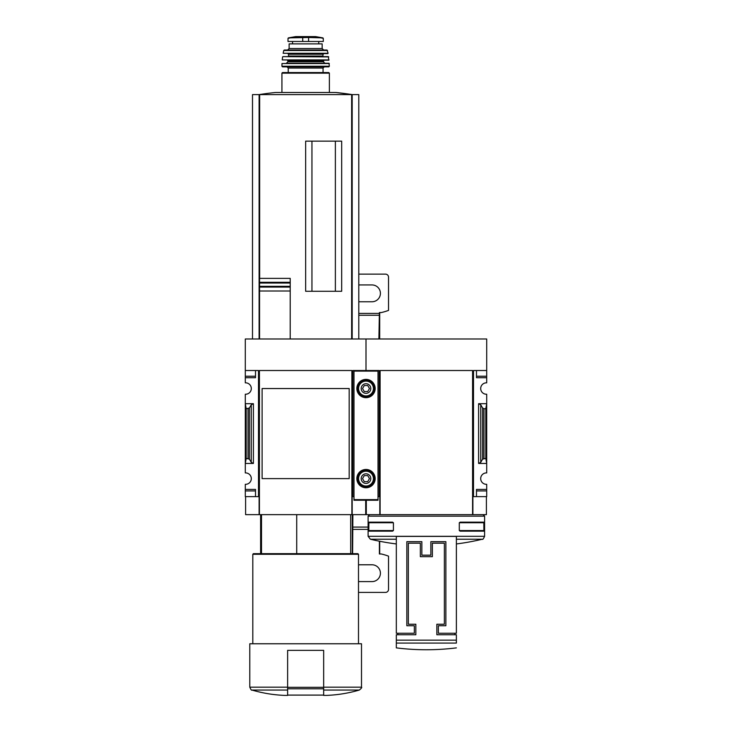 <?xml version="1.0" encoding="UTF-8"?>
<svg xmlns="http://www.w3.org/2000/svg" width="732" height="732" viewBox="0 0 732 732"><rect width="100%" height="100%" fill="white"/><g stroke="black" fill="none" stroke-linecap="round" stroke-linejoin="round"><path stroke-width="1.1" d="M245.293 376.221L245.293 377.721L255.505 377.721L255.505 370.52L255.505 376.221L245.293 376.221L245.293 338.989L366 338.989L366 370.52L366 338.989L486.707 338.989L486.707 382.836A5.7 5.7 0 0 0 480.695 388.536A5.7 5.7 0 0 0 486.707 394.228L486.707 403.698L478.6 403.698L480.759 404.833L482.617 408.026L483.962 408.74L485.801 408.74L486.707 403.698L486.707 472.918A5.7 5.7 0 0 0 480.695 478.609A5.7 5.7 0 0 0 486.707 484.309L486.707 496.625L476.495 496.625L476.495 490.925L486.707 490.925M397.824 634.745L397.824 633.244M454.874 633.244L454.874 634.745M438.367 633.244L438.367 625.741L445.87 625.741L445.87 541.671L430.855 541.671L430.855 555.176L421.852 555.176L421.852 541.671L406.836 541.671L406.836 625.741L414.339 625.741L414.339 633.244L396.323 633.244L396.323 536.41L456.375 536.41L456.375 633.244L438.367 633.244M368.105 516.142L484.602 516.142L484.602 536.309L368.105 536.309L368.105 516.142L369.605 514.642M483.898 530.554L483.806 531.158L460.154 531.158L459.293 530.554L483.898 530.554L483.806 522.154L460.154 522.154L459.293 522.749L483.898 522.749M459.293 530.554L459.293 522.749M368.8 530.554L368.901 531.158L392.553 531.158L393.413 530.554L393.413 522.749L392.553 522.154L368.901 522.154L368.8 530.554L393.413 530.554M486.707 370.52L473.494 370.52L473.494 496.625L472.89 496.625L472.89 514.642L472.588 370.52L472.588 514.642L366.302 514.642L366.302 500.231M365.698 500.231L365.698 514.642L352.183 514.642L352.183 496.625L352.787 496.625L352.787 370.52L379.213 370.52L379.213 496.625L379.817 496.625L379.817 514.642M473.494 496.625L476.495 496.625L476.495 489.424L486.707 489.424M480.759 462.313L478.6 463.447L486.707 463.447L485.801 458.406L482.617 459.12L480.759 462.313L480.759 404.833M486.707 376.221L476.495 376.221L476.495 370.52L476.495 377.721L486.707 377.721M378.014 496.625L379.213 496.625M486.405 496.625L486.405 514.642L472.89 514.642M472.588 370.52L380.109 370.52L380.109 514.642M485.801 458.406L485.801 408.74M396.323 539.228L370.401 539.228L368.105 536.309M456.375 643.08L456.375 634.745L436.858 634.745L436.858 624.24L444.37 624.24L444.37 543.171L432.356 543.171L432.356 556.677L420.351 556.677L420.351 543.171L408.337 543.171L408.337 624.24L415.84 624.24L415.84 634.745L396.323 634.745L396.323 647.875L396.323 643.08L456.375 643.08M393.413 522.749L368.8 522.749M349.182 466.513L349.182 478.609L262.111 478.609L262.111 388.536L349.182 388.536L349.182 400.66M245.293 377.721L245.293 382.836A5.7 5.7 0 0 1 251.305 388.536A5.7 5.7 0 0 1 245.293 394.228L245.293 463.447L253.4 463.447L251.241 462.313L249.383 459.12L246.199 458.406L245.293 463.447L245.293 472.918A5.7 5.7 0 0 1 251.305 478.609A5.7 5.7 0 0 1 245.293 484.309L245.293 496.625L258.506 496.625L258.506 370.52L245.293 370.52M261.507 553.676L261.507 514.642M323.663 695.4L326.664 695.4L323.663 695.4L323.663 694.833M352.183 514.642L259.11 514.642L259.11 496.625L258.506 496.625M352.787 496.625L353.986 496.625M253.4 403.698L245.293 403.698L246.199 408.74L249.383 408.026L251.241 404.833L253.4 403.698L253.4 463.447M245.293 489.424L255.505 489.424L255.505 496.625L255.505 490.925L245.293 490.925M259.412 514.642L259.412 370.52L351.891 370.52L351.891 514.642M349.182 388.536L349.182 478.609L349.182 388.536M335.375 291.281L335.375 141.148M311.951 291.281L311.951 141.148M290.211 287.072L290.211 291.007L290.211 286.331L290.211 287.072L259.558 287.072L259.558 338.989L259.558 278.37L290.211 278.37L290.211 283.046L290.211 278.37M259.558 286.331L290.211 286.331L290.211 283.046L259.558 283.046M290.211 338.989L290.211 291.007L259.558 291.007M290.211 282.305L259.558 282.305L259.558 278.37M259.11 514.642L245.595 514.642L245.595 496.625M259.11 338.989L259.11 94.611L252.503 94.611L252.503 338.989M358.79 338.989L358.79 94.611L259.11 94.611M352.183 338.989L352.183 94.611M341.679 291.281L341.679 141.148L305.647 141.148L305.647 291.281L341.679 291.281M335.64 92.479L352.22 94.611A300.257 300.257 0 0 0 335.64 92.479L275.662 92.479A300.257 300.257 0 0 0 259.082 94.611M287.63 694.833L287.63 695.4L284.629 695.4L287.63 695.4L287.63 650.364L323.663 650.364L323.663 695.098L287.63 695.098M287.63 690.047L251.954 690.047C251.588 690.615 250.875 689.654 249.795 687.165L249.795 643.757L361.498 643.757L361.498 687.165C362.139 687.357 361.425 688.318 359.339 690.047C348.67 693.167 337.772 694.952 326.664 695.4M252.805 643.757L252.805 554.28L358.497 554.28L358.497 643.757M252.805 554.28L253.4 553.676L357.893 553.676L358.497 554.28M296.716 553.676L296.716 514.642M246.199 458.406L246.199 408.74M322.913 37.89L315.638 36.609L295.655 36.609L288.381 37.89L290.229 37.89L288.005 38.339L288.005 41.477L323.288 41.477L323.288 38.339L321.073 37.89L322.913 37.89L308.575 37.488L308.575 41.477M288.381 37.89L308.575 37.488M322.162 48.532L289.131 48.532L289.131 43.883L322.162 43.883L322.162 48.532L323.663 50.032M329.373 92.479L329.373 73.154L328.769 72.55L282.525 72.55L323.059 72.55L323.059 68.049L324.267 66.85M329.363 66.246L281.93 66.246L282.534 66.85L328.769 66.85L329.363 66.246L328.997 63.245L282.003 63.538L329.299 63.538M323.361 61.744L287.932 61.744L286.432 63.245L324.862 63.245L323.361 61.744L323.965 60.244L314.659 60.244M296.643 60.244L328.75 60.244L328.412 56.639L282.891 56.639L328.705 56.904M329.043 59.914L282.25 59.914L328.75 60.244M287.932 56.639L288.536 56.044L322.766 56.044L323.361 56.639M322.766 56.044L323.361 53.637L328.128 53.28L326.984 50.032L284.318 50.032L283.732 50.508L327.57 50.508M328.128 53.28L283.165 53.28L327.835 53.637M352.312 514.642L352.293 553.676M352.879 514.642L352.604 553.676M358.497 592.408L385.517 592.408A3.001 3.001 0 0 0 388.518 589.406L388.518 556.137A66.054 66.054 0 0 0 381.326 553.978L379.396 553.978L379.396 541.204M379.707 553.978L379.688 541.259M379.688 338.989L379.707 312.564M378.892 338.989L379.396 312.564L381.326 312.564A66.054 66.054 0 0 0 388.518 310.414L388.518 277.135A3.001 3.001 0 0 0 385.517 274.134L358.79 274.134M366.302 502.033L365.698 502.033M366.302 501.027L365.698 501.027M358.79 301.675A8.409 8.409 0 0 0 359.998 301.758L372.002 301.758A8.409 8.409 0 0 0 380.411 293.349A8.409 8.409 0 0 0 372.002 284.94L359.998 284.94A8.409 8.409 0 0 0 358.79 285.032M358.497 581.464A8.409 8.409 0 0 0 359.998 581.601L372.002 581.601A8.409 8.409 0 0 0 380.411 573.193A8.409 8.409 0 0 0 372.002 564.784L359.998 564.784A8.409 8.409 0 0 0 358.497 564.921M353.986 370.52L353.986 500.231L378.014 500.231L378.014 370.52M375.159 388.536A9.159 9.159 0 0 1 361.425 396.46A9.159 9.159 0 0 1 361.425 380.603A9.159 9.159 0 0 1 375.159 388.536M375.159 478.609A9.159 9.159 0 0 1 361.425 486.542A9.159 9.159 0 0 1 361.425 470.685A9.159 9.159 0 0 1 375.159 478.609M370.804 478.609A4.804 4.804 0 0 1 363.594 482.772A4.804 4.804 0 0 1 363.594 474.455A4.804 4.804 0 0 1 370.804 478.609M362.532 478.609L364.271 481.61L367.729 481.61L369.468 478.609L367.729 475.608L364.271 475.608L362.532 478.609M374.409 478.609A8.409 8.409 0 0 1 361.8 485.892A8.409 8.409 0 0 1 361.8 471.335A8.409 8.409 0 0 1 374.409 478.609M370.804 388.536A4.804 4.804 0 0 1 363.594 392.691A4.804 4.804 0 0 1 363.594 384.373A4.804 4.804 0 0 1 370.804 388.536M362.532 388.536L364.271 391.538L367.729 391.538L369.468 388.536L367.729 385.535L364.271 385.535L362.532 388.536M374.409 388.536A8.409 8.409 0 0 1 361.8 395.811A8.409 8.409 0 0 1 361.8 381.253A8.409 8.409 0 0 1 374.409 388.536M478.6 463.447L478.6 403.698M482.617 459.12L482.617 408.026M483.962 458.406L483.962 408.74M456.375 539.228L482.297 539.228C482.644 539.859 483.413 538.889 484.602 536.309M396.323 640.161L456.375 640.161M323.663 690.047L359.339 690.047M323.663 687.165L361.498 687.165M351.644 338.989L351.644 94.611M259.65 278.37L259.65 94.611M249.795 687.165L287.63 687.165M248.038 458.406L248.038 408.74M249.383 459.12L249.383 408.026M251.241 462.313L251.241 404.833M323.663 687.33L287.63 687.33M323.663 688.794L287.63 688.794M302.719 37.488L302.719 41.477M281.93 92.479L281.93 73.154L329.373 73.154M288.234 72.55L288.234 68.049L323.059 68.049M287.932 61.744L287.932 60.848L323.361 60.848M288.536 56.044L288.536 54.241L322.766 54.241M368.105 527.086L352.623 527.086M368.105 529.382L352.604 529.382M366.302 502.738L365.698 502.738M379.377 315.263L358.79 315.263M379.396 313.424L358.79 313.424M353.986 499.627L378.014 499.627M353.986 371.115L378.014 371.115M373.421 478.609A7.421 7.421 0 0 1 362.294 485.042A7.421 7.421 0 0 1 362.294 472.186A7.421 7.421 0 0 1 373.421 478.609M373.421 388.536A7.421 7.421 0 0 1 362.294 394.96A7.421 7.421 0 0 1 362.294 382.104A7.421 7.421 0 0 1 373.421 388.536M370.401 539.228A240.206 240.206 0 0 0 396.323 543.949M456.375 543.949A240.206 240.206 0 0 0 482.297 539.228M483.102 514.642L484.602 516.142M396.323 647.875A240.206 240.206 0 0 0 456.375 647.875M260.61 553.676L260.61 514.642M251.954 690.047C262.632 693.167 273.521 694.952 284.629 695.4M350.683 553.676L350.683 514.642M281.93 73.154L282.525 72.55M288.234 68.049L287.036 66.85M281.93 66.246L282.003 63.538M287.932 60.848L287.328 60.244M282.25 59.914L282.589 56.904M288.536 54.241L287.932 53.637M283.165 53.28L283.732 50.508M289.131 48.532L287.63 50.032M292.553 41.477L292.553 43.883M318.74 41.477L318.74 43.883M295.655 36.609L296.185 37.003M315.556 36.6L295.737 36.6L315.556 36.6"/></g></svg>
